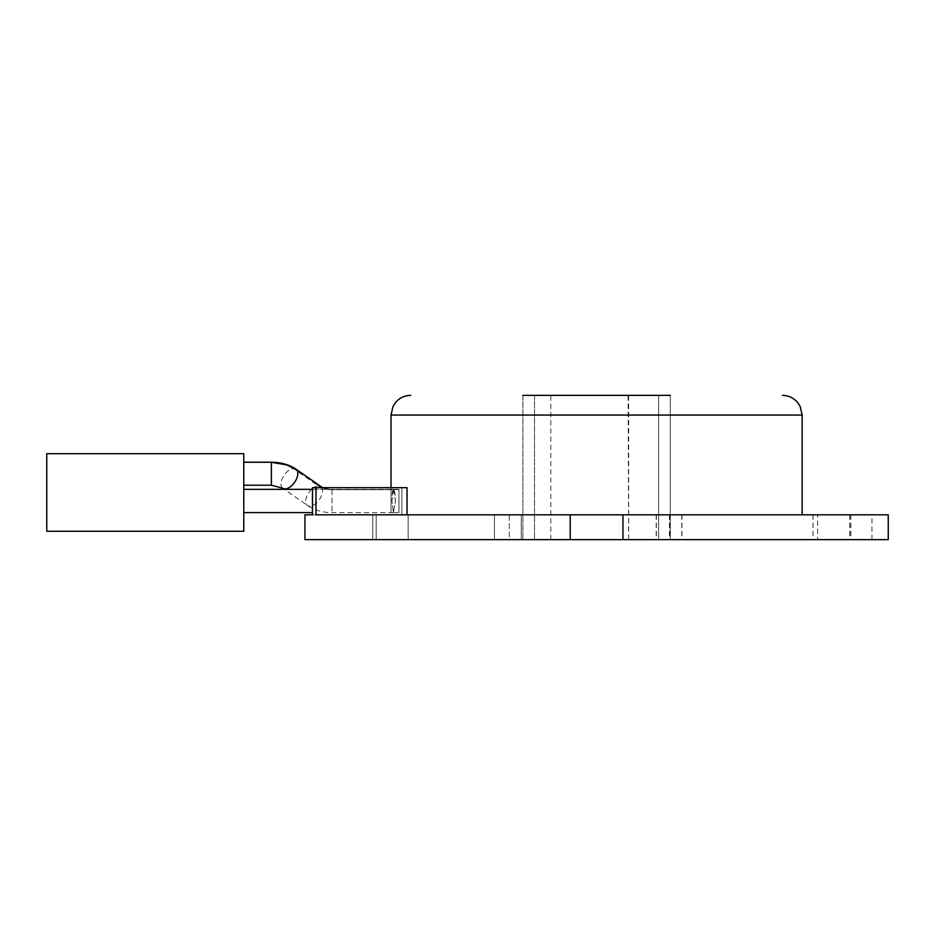 <?xml version="1.0" encoding="UTF-8"?>
<svg xmlns="http://www.w3.org/2000/svg" width="935" height="935" viewBox="0 0 935 935"><rect width="100%" height="100%" fill="white"/><g stroke="black" fill="none" stroke-linecap="round" stroke-linejoin="round"><path stroke-width="0.7" stroke-dasharray="4.67 3.51" d="M391.029 487.673L391.029 512.602L391.029 489.332L398.918 489.332L398.918 512.602L398.918 489.332L398.918 512.602L398.918 489.332L398.918 512.602L398.918 489.332L312.477 489.332M393.39 489.414L391.952 501.031L393.39 512.66L395.517 501.031C395.295 493.949 394.582 490.069 393.39 489.414L398.918 489.414L398.918 512.66L398.918 489.414M393.39 489.332L395.517 500.961L393.39 512.602L391.952 500.961C391.952 493.879 392.431 489.998 393.39 489.332L398.918 489.332L398.918 512.602L398.918 489.332L243.778 489.332L243.778 512.602L243.778 489.332M522.899 395.365L522.899 539.635L522.899 395.365L670.278 395.365L522.899 395.365L670.278 395.365L522.899 395.365L670.278 395.365L670.278 539.635L522.899 539.635L670.278 539.635L522.899 539.635L670.278 539.635L670.278 395.365M669.413 539.635L850.756 539.635L656.206 539.635L669.413 539.635L669.413 514.823L656.206 514.823L850.756 514.823L669.413 514.823M509.283 539.635L372.773 539.635L521.262 539.635L372.773 539.635L509.283 539.635L509.283 514.823L521.262 514.823L372.773 514.823L521.262 514.823L509.283 514.823L509.283 539.635M813.041 539.635L656.37 539.635L850.815 539.635L813.041 539.635L813.041 514.823L850.815 514.823L656.37 514.823L813.041 514.823M304.927 514.823L401.898 514.823L401.898 487.673L312.477 487.673L401.898 487.673L401.898 514.823L312.477 514.823L312.477 487.673L315.972 487.673L315.972 514.823L407.029 514.823L407.029 487.673L315.972 487.673M391.029 514.823L401.898 514.823L391.029 514.823L391.029 512.602L398.918 512.602L393.39 512.602M407.029 514.823L802.148 514.823L315.972 514.823L570.21 514.823L570.21 539.635L622.955 539.635L622.955 514.823L622.955 539.635L622.955 514.823L570.21 514.823L570.21 539.635L304.927 539.635M570.21 514.823L570.21 539.635M888.25 539.635L622.955 539.635M817.658 539.635L871.958 539.635L817.658 539.635L817.658 514.823L871.958 514.823L817.658 514.823M888.25 514.823L622.955 514.823M658.649 539.635L658.649 395.365L534.539 395.365L658.649 395.365L534.539 395.365L658.649 395.365L658.649 539.635L534.539 539.635L658.649 539.635M628.11 539.635L550.82 539.635L628.671 539.635L628.11 395.365L550.82 395.365L628.11 395.365M628.671 539.635L628.671 395.365M282.756 488.245A11.629 6.335 124.9 0 1 282.954 477.13A11.629 6.335 124.9 0 1 293.403 468.528L318.169 485.779A18.957 12.471 -179.7 0 0 332.018 489.718L398.906 489.624L398.906 512.66L398.929 489.718M322.844 487.673A15.007 9.864 -179.7 0 0 324.632 488.444A15.007 9.864 -179.7 0 0 331.983 489.706L398.894 489.706M243.778 462.264L243.778 485.218L243.778 462.264L271.372 462.182M46.75 453.685L46.75 531.255M243.778 453.685L243.778 531.255M812.994 514.823L812.994 539.635M849.74 514.823L849.74 539.635M681.79 514.823L681.79 539.635M408.163 514.823L408.163 539.635L408.163 514.823M376.162 514.823L376.162 539.635L376.162 514.823M494.451 514.823L494.451 539.635L494.451 514.823M669.565 514.823L669.565 539.635M681.954 514.823L681.954 539.635M849.798 514.823L849.798 539.635M802.148 415.058L391.029 415.058M331.983 489.706L331.995 512.66L331.983 489.706M321.921 487.673A11.629 6.335 124.9 0 1 318.461 500.786A11.629 6.335 124.9 0 1 307.522 505.508A11.629 6.335 124.9 0 1 307.72 494.381A11.629 6.335 124.9 0 1 318.169 485.779A38.779 21.119 124.9 0 1 321.021 486.597M293.403 468.528A38.779 21.119 124.9 0 1 296.255 469.335M271.372 485.218L271.372 462.264M393.39 512.66L331.995 512.66C322.704 512.602 314.546 510.229 307.522 505.508L284.31 489.332M850.756 514.823L850.756 539.635M656.206 514.823L656.206 539.635M372.773 514.823L372.773 539.635L372.773 514.823M521.262 514.823L521.262 539.635L521.262 514.823M656.37 514.823L656.37 539.635M850.815 514.823L850.815 539.635M871.958 539.635L871.958 514.823M534.539 395.365L534.539 539.635L534.539 395.365M550.82 539.635L550.82 395.365M324.632 488.444L331.995 489.624L398.906 489.624M312.477 512.602L243.778 512.602"/><path stroke-width="1.4" d="M570.21 514.823L315.972 514.823L315.972 487.673L312.477 487.673L312.477 514.823L304.927 514.823L304.927 539.635L570.21 539.635L570.21 514.823L622.955 514.823L622.955 539.635L570.21 539.635M315.972 487.673L407.029 487.673L407.029 514.823M670.278 395.365L522.899 395.365M802.148 514.823L802.148 415.058L391.029 415.058L391.029 487.673M622.955 539.635L888.25 539.635L888.25 514.823L622.955 514.823M243.778 462.264L271.372 462.264A34.291 22.662 0 0 1 288.05 465.127A34.291 22.662 0 0 1 296.255 469.335L321.021 486.597A15.007 9.864 -179.7 0 0 322.844 487.673M288.097 465.139L271.372 462.264A30.352 20.056 -0 0 1 293.403 468.528M312.477 489.332L243.778 489.332M46.75 492.476L46.75 453.685L243.778 453.685L243.778 531.255L46.75 531.255L46.75 492.476M321.021 486.597A11.629 6.335 124.9 0 1 321.921 487.673M296.255 469.335A11.629 6.335 124.9 0 1 294.455 482.53A11.629 6.335 124.9 0 1 282.756 488.245L284.31 489.332M271.372 462.264L271.372 485.218L282.756 488.245M391.029 415.058L393.039 406.398L395.458 402.623C399.455 397.913 404.551 395.493 410.734 395.365M802.148 415.058L800.138 406.398L797.73 402.623C793.721 397.913 788.626 395.493 782.443 395.365M243.778 485.218L271.372 485.218M243.778 462.182L271.372 462.182M243.778 512.602L312.477 512.602"/></g></svg>
